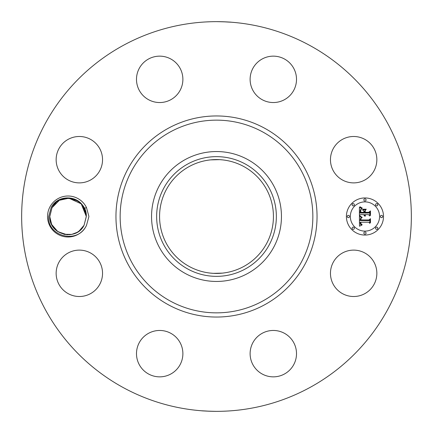 <?xml version="1.0" encoding="UTF-8"?>
<svg xmlns="http://www.w3.org/2000/svg" width="433" height="433" viewBox="0 0 433 433"><rect width="100%" height="100%" fill="white"/><g stroke="black" fill="none" stroke-linecap="round" stroke-linejoin="round"><path stroke-width="0.65" d="M123.086 387.497A194.85 194.85 0 0 1 45.503 123.086A194.85 194.85 0 0 1 309.914 45.503A194.85 194.85 0 0 1 387.497 309.914A194.85 194.85 0 0 1 123.086 387.497M216.5 21.65C230.405 21.861 237.825 22.678 223.715 21.785L223.839 21.791M206.157 21.926L210.048 21.758M216.5 411.35C202.595 411.139 195.175 410.322 209.285 411.215L209.161 411.209M226.843 411.074L222.952 411.242M50.055 206.676A20.497 20.497 0 0 1 86.465 207.521L84.424 208.408A18.267 18.267 0 0 0 83.634 206.979C77.312 194.872 57.676 194.823 51.235 207.32L48.685 216.435C46.98 235.893 76.722 244.504 86.01 226.318L86.459 225.49A20.497 20.497 0 0 1 58.217 234.486A20.497 20.497 0 0 1 50.055 206.676M86.465 207.521L88.922 216.5L86.459 225.49M374.015 284.432A23.198 23.198 0 0 1 342.535 293.671A23.198 23.198 0 0 1 333.302 262.192A23.198 23.198 0 0 1 364.775 252.953A23.198 23.198 0 0 1 374.015 284.432M266.782 331.397A23.198 23.198 0 0 1 295.571 347.125A23.198 23.198 0 0 1 279.842 375.914A23.198 23.198 0 0 1 251.053 360.186A23.198 23.198 0 0 1 266.782 331.397M170.808 333.302A23.198 23.198 0 0 1 180.047 364.775A23.198 23.198 0 0 1 148.568 374.015A23.198 23.198 0 0 1 139.329 342.535A23.198 23.198 0 0 1 170.808 333.302M101.603 266.782A23.198 23.198 0 0 1 85.875 295.571A23.198 23.198 0 0 1 57.086 279.842A23.198 23.198 0 0 1 72.814 251.053A23.198 23.198 0 0 1 101.603 266.782M99.698 170.808A23.198 23.198 0 0 1 68.225 180.047A23.198 23.198 0 0 1 58.985 148.568A23.198 23.198 0 0 1 90.465 139.329A23.198 23.198 0 0 1 99.698 170.808M166.218 101.603A23.198 23.198 0 0 1 137.429 85.875A23.198 23.198 0 0 1 153.158 57.086A23.198 23.198 0 0 1 181.947 72.814A23.198 23.198 0 0 1 166.218 101.603M262.192 99.698A23.198 23.198 0 0 1 252.953 68.225A23.198 23.198 0 0 1 284.432 58.985A23.198 23.198 0 0 1 293.671 90.465A23.198 23.198 0 0 1 262.192 99.698M331.397 166.218A23.198 23.198 0 0 1 347.125 137.429A23.198 23.198 0 0 1 375.914 153.158A23.198 23.198 0 0 1 360.186 181.947A23.198 23.198 0 0 1 331.397 166.218M364.959 235.059A18.559 18.559 0 0 1 346.4 216.5A18.559 18.559 0 0 1 364.959 197.941A18.559 18.559 0 0 1 383.514 216.5A18.559 18.559 0 0 1 364.959 235.059M243.795 166.537A56.934 56.934 0 0 1 266.463 243.795A56.934 56.934 0 0 1 189.205 266.463A56.934 56.934 0 0 1 166.537 189.205A56.934 56.934 0 0 1 243.795 166.537M222.605 273.104L221.929 273.174M219.569 273.353L216.5 273.434M213.323 273.342L211.19 273.185M210.395 273.104L213.258 273.342M213.393 273.347L222.378 273.131M222.605 159.896L219.742 159.658M219.607 159.653L210.622 159.869M210.395 159.896L211.223 159.809M213.431 159.647L216.5 159.566M74.016 233.766L74.687 233.517M77.908 231.877L79.97 230.334M71.256 234.48L72.089 234.313M76.695 232.586L77.42 232.175M80.798 229.577L83.168 226.74M187.803 163.972A59.857 59.857 0 0 0 163.972 245.197A59.857 59.857 0 0 0 245.197 269.028A59.857 59.857 0 0 0 269.028 187.803A59.857 59.857 0 0 0 187.803 163.972M59.083 200.582L52.014 207.743L49.773 216.386L52.014 207.743L49.773 216.614L51.684 224.624L49.773 216.614L52.014 207.743L49.773 216.386C48.772 234.946 76.311 241.646 84.072 225.257C76.354 241.538 49.01 235.065 49.773 216.614L52.014 207.743L55.911 202.839L52.014 207.743C59.743 191.408 87.163 198.038 86.308 216.386L84.072 225.257L86.308 216.614L84.072 225.257L86.308 216.386L84.424 208.408M85.988 213.096L85.171 210.146M247.638 159.501A64.95 64.95 0 0 1 273.499 247.638A64.95 64.95 0 0 1 185.362 273.499A64.95 64.95 0 0 1 159.501 185.362A64.95 64.95 0 0 1 247.638 159.501A64.95 64.95 0 0 0 151.55 216.5A64.95 64.95 0 0 0 247.638 273.499A64.95 64.95 0 0 0 247.638 159.501M82.746 205.659L86.313 216.457L82.752 205.664M62.282 199.164L59.749 200.225L62.282 199.164L59.749 200.225L68.084 198.233L76.365 200.235L68.084 198.233L59.749 200.225L62.282 199.164M364.959 201.881A14.619 14.619 0 0 1 379.579 216.5A14.619 14.619 0 0 1 364.959 231.119A14.619 14.619 0 0 1 350.335 216.5A14.619 14.619 0 0 1 364.959 201.881M348.37 215.374A1.126 1.126 0 0 1 349.491 216.5A1.126 1.126 0 0 1 348.37 217.626A1.126 1.126 0 0 1 347.244 216.5A1.126 1.126 0 0 1 348.37 215.374M364.959 198.785A1.126 1.126 0 0 1 366.08 199.911A1.126 1.126 0 0 1 364.959 201.036A1.126 1.126 0 0 1 363.834 199.911A1.126 1.126 0 0 1 364.959 198.785M353.225 203.645A1.126 1.126 0 0 1 354.351 204.771A1.126 1.126 0 0 1 353.225 205.897A1.126 1.126 0 0 1 352.105 204.771A1.126 1.126 0 0 1 353.225 203.645M381.549 215.374A1.126 1.126 0 0 1 382.669 216.5A1.126 1.126 0 0 1 381.549 217.626A1.126 1.126 0 0 1 380.423 216.5A1.126 1.126 0 0 1 381.549 215.374M376.688 203.645A1.126 1.126 0 0 1 377.814 204.771A1.126 1.126 0 0 1 376.688 205.897A1.126 1.126 0 0 1 375.563 204.771A1.126 1.126 0 0 1 376.688 203.645M364.959 234.215A1.126 1.126 0 0 1 363.834 233.089A1.126 1.126 0 0 1 364.959 231.964A1.126 1.126 0 0 1 366.08 233.089A1.126 1.126 0 0 1 364.959 234.215M353.225 229.355A1.126 1.126 0 0 1 352.105 228.229A1.126 1.126 0 0 1 353.225 227.103A1.126 1.126 0 0 1 354.351 228.229A1.126 1.126 0 0 1 353.225 229.355M376.688 229.355A1.126 1.126 0 0 1 375.563 228.229A1.126 1.126 0 0 1 376.688 227.103A1.126 1.126 0 0 1 377.814 228.229A1.126 1.126 0 0 1 376.688 229.355M69.215 234.729L71.716 234.394L69.215 234.729L71.716 234.394L69.215 234.729L71.716 234.394L63.775 234.264L71.694 234.399M74.503 233.587L71.754 234.388L77.079 232.375M79.115 231.033L84.072 225.257L86.308 216.386C87.163 198.038 59.743 191.408 52.014 207.743C59.743 191.408 87.163 198.038 86.308 216.386L84.072 225.257L86.308 216.614L84.072 225.257L80.143 230.188M49.773 216.543L49.817 217.734M74.395 233.625L72.073 234.318L76.95 232.451M86.313 216.468L81.225 203.851L69.047 198.26M64.474 198.585L61.692 199.369M359.406 216.495L361.864 217.669L360.391 218.551L360.137 220.516L368.927 220.614L369.809 219.655L369.809 223.363L368.862 222.226L360.792 222.226L360.943 223.737L362.085 224.597L360.873 224.045L360.581 222.318L360.186 222.226L360.408 224.316L361.999 225.036L359.487 226.21L359.406 216.495M359.915 215.986L362.21 217.371L359.915 215.986M361.182 218.151L360.797 219.959L368.948 219.964L370.475 218.676L370.475 222.822L370.258 219.12L369.013 220.208L360.565 220.208L360.657 218.725L361.182 218.151M359.406 215.748L359.406 207.331L361.836 208.663L360.294 209.956L360.077 213.031L363.872 213.031L363.872 212.538L360.527 212.538L360.57 210.351L361.349 209.161L360.786 210.232L360.743 212.332L363.872 212.332L363.872 211.109L362.502 209.81L365.901 209.81L364.554 211.174L364.554 213.031L368.64 213.031L369.695 211.991L369.695 215.975L368.64 214.654L365.154 214.654L365.457 215.905L364.938 214.654L364.554 214.654L365.024 216.262L364.213 215.677L363.872 214.654L360.451 214.654L359.406 215.748M359.899 206.714L362.383 208.176L361.003 207.818L359.899 206.714M362.789 209.22L366.291 209.22L362.789 209.22M365.236 210.671L365.236 212.332L368.705 212.332L370.475 210.909L370.475 215.602L370.258 211.364L368.802 212.538L365.019 212.538L365.236 210.671M50.802 222.535L51.7 224.662M67.077 234.74L71.613 234.415L67.077 234.74M55.944 202.812L52.014 207.743C59.743 191.408 87.163 198.038 86.308 216.386L84.072 225.257L86.308 216.614L84.072 225.257L80.17 230.161L84.072 225.257L86.308 216.386C87.163 198.038 59.743 191.408 52.014 207.743L49.773 216.614L50.829 222.616L49.773 216.614L52.014 207.743L49.773 216.386L52.014 207.743C59.743 191.408 87.163 198.038 86.308 216.386L84.072 225.257L86.308 216.614L84.072 225.257L79.217 230.951L84.072 225.257L80.17 230.161L84.072 225.257L86.308 216.386C87.163 198.038 59.743 191.408 52.014 207.743L49.773 216.614L51.684 224.624L49.773 216.614L52.014 207.743L49.773 216.386L52.014 207.743L55.911 202.839L52.014 207.743L49.773 216.614L51.684 224.624L49.773 216.614L52.014 207.743L49.773 216.386L52.014 207.743C59.743 191.408 87.163 198.038 86.308 216.386L84.072 225.257L79.217 230.951L84.072 225.257L80.17 230.161L84.072 225.257L86.308 216.386C87.163 198.038 59.743 191.408 52.014 207.743L56.003 202.763M64.658 234.453L71.613 234.415L66.666 234.713M51.684 224.63L57.253 231.244L65.194 234.545L57.253 231.244L51.684 224.63L49.773 216.614L52.014 207.743L49.773 216.386L52.014 207.743C59.743 191.408 87.163 198.038 86.308 216.386L84.072 225.257L79.217 230.951L84.072 225.257L86.308 216.386C87.163 198.038 59.743 191.408 52.014 207.743L55.911 202.839L52.014 207.743L49.773 216.614L51.684 224.624L49.773 216.614L52.014 207.743L49.773 216.386M77.496 232.131L79.05 231.081L77.496 232.131M86.313 216.457L82.741 205.653M77.502 200.874L68.733 198.244L59.743 200.225L68.084 198.233L76.365 200.235M49.773 216.532L50.796 222.519L49.773 216.532M51.532 224.316L57.876 231.677L67.039 234.74L57.881 231.677L51.532 224.321M77.004 232.418L77.669 232.023M80.792 229.582L83.228 226.654M79.217 230.951L84.072 225.257L80.17 230.161M52.014 207.743C59.743 191.408 87.163 198.038 86.308 216.386L84.072 225.257L86.308 216.614M264.704 128.265A100.543 100.543 0 0 1 304.735 264.704A100.543 100.543 0 0 1 168.296 304.735A100.543 100.543 0 0 1 128.265 168.296A100.543 100.543 0 0 1 264.704 128.265M262.696 131.941A96.359 96.359 0 0 1 301.059 262.696A96.359 96.359 0 0 1 170.304 301.059A96.359 96.359 0 0 1 131.941 170.304A96.359 96.359 0 0 1 262.696 131.941"/></g></svg>
